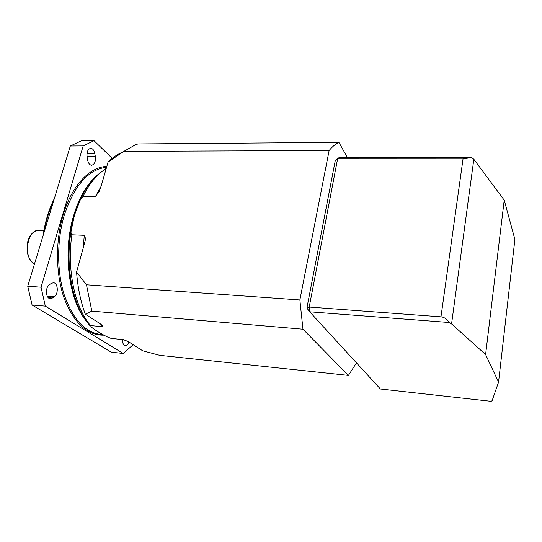 <?xml version="1.0" encoding="UTF-8"?>
<svg xmlns="http://www.w3.org/2000/svg" width="542" height="542" viewBox="0 0 542 542"><rect width="100%" height="100%" fill="white"/><g stroke="black" fill="none" stroke-linecap="round" stroke-linejoin="round"><path stroke-width="0.81" d="M306.887 308.059L309.204 307.05L309.692 311.806L306.887 308.059L335.261 160.595L337.591 158.901L309.204 307.05L440.971 316.833L463.031 158.948L337.591 158.901L339.17 157.505L471.594 157.471L473.837 159.26L504.229 200.147L514.9 239.388L498.559 382.117L485.605 354.536L451.567 323.913L449.101 322.49L309.692 311.806L380.403 389.007L491.12 401.317L492.109 400.707L498.559 382.117M504.229 200.147L485.605 354.536M339.17 157.505L335.261 160.595M463.031 158.948L471.594 157.471M449.101 322.49C446.947 319.069 444.237 317.178 440.971 316.833M85.324 314.231C80.67 301.758 77.757 287.7 76.578 272.057L86.469 284.794L299.868 299.956L302.958 329.204L91.842 311.135L85.324 314.231L99.532 323.283L102.519 325.586L102.634 326.704L90.589 325.573L91.117 326.873C95.087 330.153 100.46 333.486 107.228 336.867L111.096 338.398L113.522 338.696M123.237 339.638L111.232 338.418M122.946 339.59L123.081 339.604C126.482 340.762 129.037 341.948 130.73 343.161L142.688 350.782L159.795 355.349L348.425 375.396L356.467 362.876M302.958 329.204L348.425 375.396M76.578 272.057L84.938 241.766C85.595 239.171 85.392 237.023 84.322 235.316L71.883 234.781C66.673 270.011 75.006 307.917 90.589 325.573M106.164 168.643C97.336 173.874 89.66 183.067 83.15 196.218L95.473 196.482L99.206 191.387L101.13 186.231L108.048 162.058C112.871 157.37 117.838 154.003 122.953 151.956M299.868 299.956L329.116 150.554L123.942 151.32L135.493 144.734L137.966 143.928L338.899 142.37L347.375 157.505M83.15 196.218L80.033 200.384L74.444 215.249L71.246 230.377C70.778 232.233 70.988 233.704 71.883 234.781M123.942 151.32L108.048 162.058M70.311 145.994L81.307 140.812L94.03 140.683L83.197 145.906L70.311 145.994L27.73 286.21L41.043 287.199L45.311 306.128L123.285 353.486L132.485 345.274L132.709 344.421M83.197 145.906L41.043 287.199M45.311 306.128L32.08 305.004L111.293 352.198L123.285 353.486M122.18 339.563L122.682 342.192C123.136 344.265 123.983 345.423 125.229 345.654C126.733 345.701 127.939 344.502 128.854 342.063M51.395 283.351L49.471 284.652C45.04 287.267 45.65 298.54 50.21 298.642L52.425 298.005L54.329 296.67C58.685 293.974 58.048 282.87 53.502 282.755L51.395 283.351M95.311 156.333L94.755 153.372C94.051 150.249 92.743 148.555 90.832 148.284C87.824 148.975 86.584 151.956 87.106 157.227L87.682 160.229C88.387 163.311 89.681 164.978 91.551 165.242C94.572 164.558 95.826 161.591 95.311 156.333L86.971 156.347M94.03 140.683L112.221 158.352M32.08 305.004L27.73 286.21M338.899 142.37C335.633 143.854 332.375 146.584 329.116 150.554M86.469 284.794L91.842 311.135M43.17 235.357C45.149 221.529 48.875 209.259 54.349 198.555M53.583 201.082C49.234 210.289 46.104 220.587 44.2 231.976M43.902 230.702L39.017 230.499C26.897 228.609 22.723 259.178 34.539 263.785M473.837 159.26L451.567 323.913M102.634 326.704L100.453 323.899M82.967 249.713L84.322 235.316M95.473 196.482L101.124 186.265M86.056 320.722C68.624 299.53 62.499 251.867 73.658 215.56C78.929 198.216 86.314 185.222 95.792 176.577M106.557 167.261C88.407 169.341 74.308 185.337 64.261 215.255C56.788 240.357 56.815 271.271 64.186 294.699C72.614 318.757 84.518 331.968 99.891 334.333L101.063 334.448M103.922 335.159C87.431 335.525 74.247 323.418 64.369 298.845C55.731 274.835 55.169 241.63 63.163 214.883C71.822 185.364 89.843 166.753 106.788 166.455M95.263 177.417C86.334 186.157 79.362 198.812 74.342 215.384C65.169 245.756 67.404 284.794 79.234 308.757M80.033 200.384C84.593 190.107 89.992 181.936 96.225 175.886L106.259 168.311M90.209 325.945L87.601 322.802C72.357 303.947 65.006 265.092 71.246 230.377M90.846 182.248L91.74 182.004M94.755 153.372L86.998 153.393M54.329 296.67L47.201 296.108M52.425 298.005L48.285 297.673M38.475 230.479C34.702 230.716 31.66 233.026 29.349 237.403C28.408 239.767 26.856 241.603 27.1 251.17C28.123 257.301 30.596 261.515 34.525 263.818M123.468 339.692L111.096 338.398M102.953 334.631L101.076 334.448"/></g></svg>
